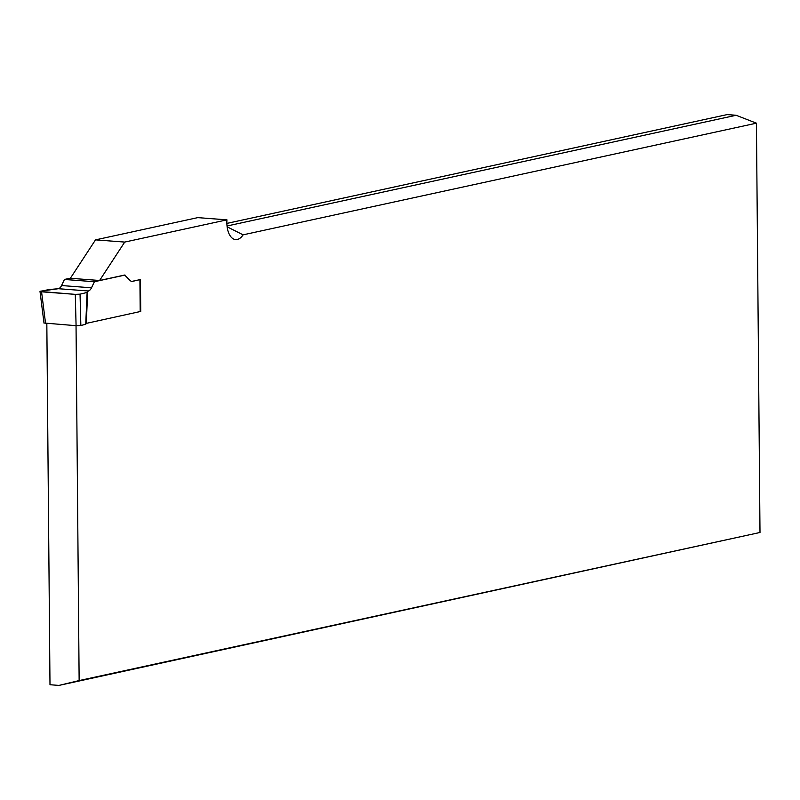 <?xml version="1.0" encoding="UTF-8"?>
<svg xmlns="http://www.w3.org/2000/svg" width="800" height="800" viewBox="0 0 800 800"><rect width="100%" height="100%" fill="white"/><g stroke="black" fill="none" stroke-linecap="round" stroke-linejoin="round"><path stroke-width="1.2" d="M46.83 323.47L49.99 684.73L58.95 685.41L79.14 680.57L76.04 325.68M79.14 680.57L760 532.48L756.43 123.18L736.12 115.27L727.16 114.59L226.86 223.41M227.13 226.81L243.09 234.84L756.43 123.18M243.09 234.84A19.11 10.18 -85.7 0 1 235.66 239.61A19.11 10.18 -85.7 0 1 226.95 219.85L124.72 242.08L99.59 280.49L124.65 275.04L130.01 280.38A8.49 4.53 94.3 0 0 131.92 281.39A8.49 4.53 94.3 0 0 132.63 281.33L140.45 279.53L132.27 281.31A8.49 4.53 94.3 0 1 131.74 281.37M44 323.01L76.08 325.69L80.85 325.49L85.73 324.3L86.31 323.38L140.73 311.43L140.45 279.53M99.59 280.49L70.37 278.28L95.51 239.87L197.73 217.63L226.95 219.85M227.03 226L736.12 115.27M58.95 685.41L760 532.48M124.72 242.08L95.51 239.87M86.31 323.38L87.67 291.13L85.94 323.63M125.01 275.07L94.39 281.73L91.49 287.81A8.49 4.53 -85.7 0 1 88.29 290.98L87.84 291.08M85.73 324.3L87.12 292.44L80.05 294.16L87.12 292.44L88.29 290.98L58.36 288.71L40.64 291.17L41.56 291.81L75.29 294.37L80.05 294.16L75.29 294.37L40 291.45L48.97 289.55L58.36 288.71A8.49 4.53 94.3 0 0 61.56 285.54L64.46 279.46L70.45 278.15M87.47 291.33L87.12 292.44M94.39 281.73L64.46 279.46M139.92 279.75L140.2 311.65M86.14 323.43L87.67 291.13M41.56 291.81L45.56 323.37M76.08 325.69L75.29 294.37M80.05 294.16L80.85 325.49M61.56 285.54L91.49 287.81M88.29 290.98L58.36 288.71M40.02 291.57L44.01 323.14"/></g></svg>
